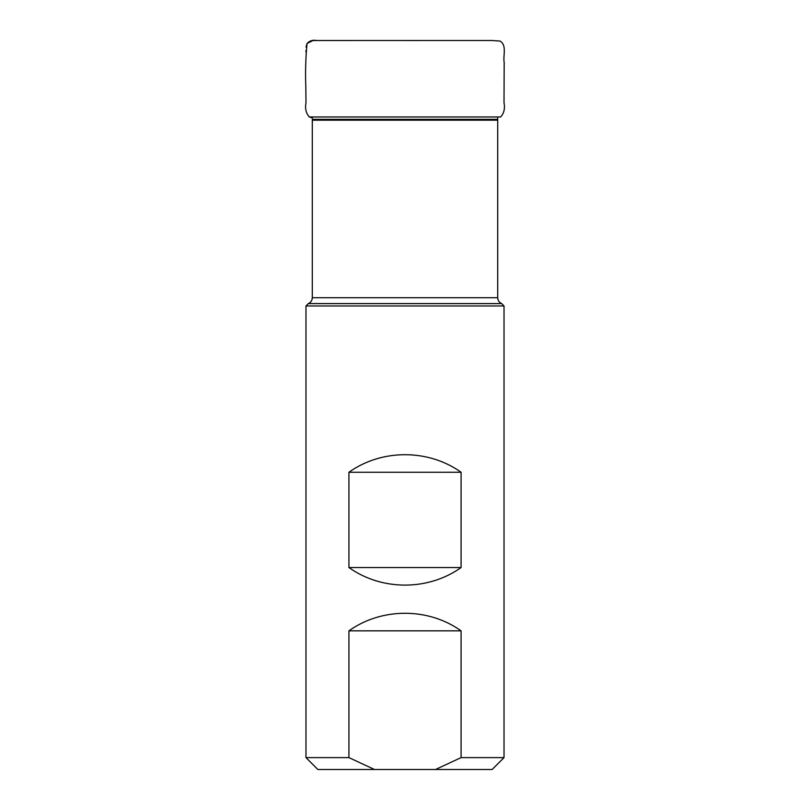 <?xml version="1.0" encoding="UTF-8"?>
<svg xmlns="http://www.w3.org/2000/svg" width="810" height="810" viewBox="0 0 810 810"><rect width="100%" height="100%" fill="white"/><g stroke="black" fill="none" stroke-linecap="round" stroke-linejoin="round"><path stroke-width="1.21" d="M305.977 757.613L348.928 757.613L374.483 769.5L317.864 769.5L305.977 757.613L305.977 305.957L308.357 303.578L501.653 303.578C499.152 302.424 497.836 300.459 497.715 297.716L497.715 120.184L312.296 120.184L312.316 119.313L497.684 119.313L497.715 120.184M497.623 118.078L497.684 119.313M305.977 305.957L504.022 305.957L501.653 303.578M374.483 769.5L492.136 769.5L504.022 757.613L504.022 305.957M435.527 769.5L461.082 757.613L504.022 757.613M461.082 757.613L461.082 630.838C428.298 607.419 381.712 607.419 348.928 630.838L348.928 757.613M461.082 567.537C428.298 590.956 381.712 590.956 348.928 567.537L348.928 472.26C381.712 448.851 428.298 448.851 461.082 472.26L461.082 567.537L348.928 567.537M461.082 472.26L348.928 472.26M461.082 630.838L348.928 630.838M308.357 303.578C310.858 302.424 312.164 300.459 312.296 297.716L497.715 297.716M316.548 40.51C312.802 39.751 309.633 40.743 307.041 43.477C305.654 57.905 305.248 72.282 305.815 86.629L305.998 102.738C304.884 108.51 305.998 113.248 309.339 116.964L500.661 116.964C504.012 113.238 505.126 108.489 504.012 102.698L504.184 62.562C502.848 55.576 507.192 45.623 500.145 41.067L491.862 40.5L316.943 40.51M351.611 40.5L312.923 40.53L307.041 43.477L306.008 47.081M305.967 50.504L305.947 51.88M312.296 297.716L312.296 120.184M309.339 116.964L312.387 118.078M471.187 40.5L405.83 40.51"/></g></svg>
